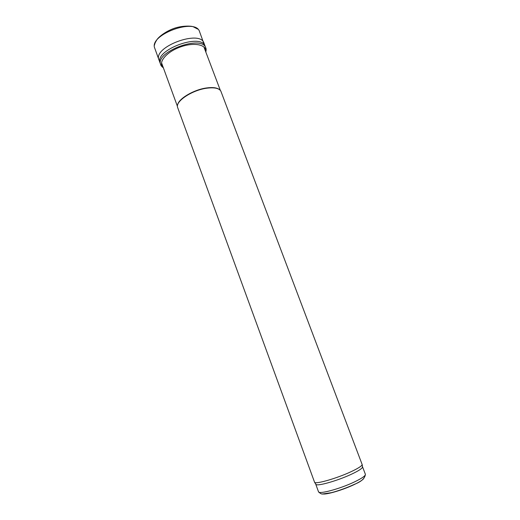 <?xml version="1.0" encoding="UTF-8"?>
<svg xmlns="http://www.w3.org/2000/svg" width="520" height="520" viewBox="0 0 520 520"><rect width="100%" height="100%" fill="white"/><g stroke="black" fill="none" stroke-linecap="round" stroke-linejoin="round"><path stroke-width="0.78" d="M177.593 105.073C178.224 98.891 193.713 89.622 206.603 87.952C212.674 87.133 216.938 87.666 219.394 89.531M206.817 88.192C214.37 87.237 219.044 88.205 220.838 91.104L362.226 464.731C361.452 466.258 357.637 468.631 350.772 471.835C337.038 478.244 316.752 484.126 314.632 482.43L177.528 107.211C175.403 101.218 192.296 90.038 206.817 88.192M315.712 483.997L316.082 484.543C318.182 486.246 337.974 480.545 351.351 474.266C358.04 471.133 361.757 468.8 362.505 467.279L362.434 466.622M204.315 44.837L199.524 31.551C195.52 17.466 148.577 34.925 154.752 48.204L159.055 60.125M203.977 43.16C200.343 29.244 152.626 46.989 158.964 59.898M315.744 484.192L318.5 491.745C318.604 494.591 339.846 488.911 354.257 482.021C361.913 478.348 365.625 475.781 365.385 474.305L362.538 466.791M322.621 493.883C325.819 494.988 342.628 490.1 353.925 484.699C359.275 482.151 362.525 480.123 363.662 478.615M205.355 47.066L205.114 46.234C201.455 32.526 153.927 50.206 160.115 62.972L160.673 64.597M206.063 50.83L205.79 47.938C202.15 34.281 154.544 51.987 160.713 64.701L162.396 67.067M205.66 51.617C206.823 44.499 193.707 41.951 179.855 47.177C165.952 52.273 157.684 62.77 163.215 67.405M220.35 90.389L204.067 47.398M177.431 106.353L161.668 63.167M362.505 467.279L362.226 464.731M316.082 484.543L314.632 482.43M365.385 474.305C365.027 478.303 361.381 481.637 354.438 484.322C346.769 487.923 336.726 491.394 331.195 492.713L323.154 493.896C321.906 494.384 320.359 493.668 318.5 491.745M197.678 29.088L193.219 26.761C191.776 25.974 182.793 25.344 174.096 28.366C165.237 31.532 158.567 37.031 156.819 39.839C155.246 42.452 154.486 44.213 154.537 45.13M205.075 46.137L203.989 43.199M160.076 62.875L158.977 59.936M205.751 47.834L205.114 46.234M205.829 52.045C206.245 50.018 206.232 48.646 205.79 47.938M160.713 64.701C160.843 65.526 161.727 66.573 163.371 67.834"/></g></svg>
